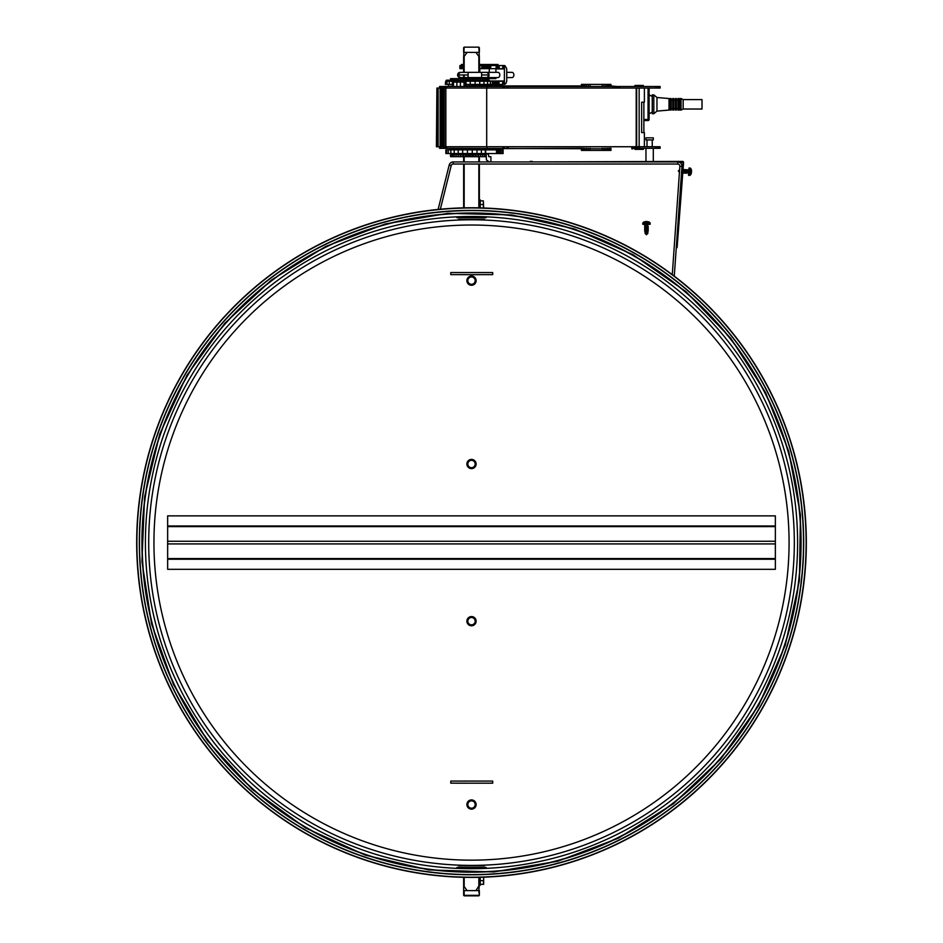 <?xml version="1.0" encoding="UTF-8"?>
<svg xmlns="http://www.w3.org/2000/svg" width="943" height="943" viewBox="0 0 943 943"><rect width="100%" height="100%" fill="white"/><g stroke="black" fill="none" stroke-linecap="round" stroke-linejoin="round"><path stroke-width="1.41" d="M142.134 542.59A329.366 329.366 0 0 0 636.195 827.836A329.366 329.366 0 0 0 636.195 257.345A329.366 329.366 0 0 0 142.134 542.59M145.411 542.59A326.101 326.101 0 0 0 634.556 825.007A326.101 326.101 0 0 0 634.556 260.185A326.101 326.101 0 0 0 145.411 542.59M483.405 877.202L483.665 878.829L483.665 877.19A334.812 334.812 0 0 0 488.25 876.99L494.721 876.601A334.812 334.812 0 0 0 674.28 276.158L681.954 166.416A4.196 4.196 0 0 0 677.769 161.937L453.241 161.937A4.196 4.196 0 0 0 449.174 165.108L438.118 209.44A334.812 334.812 0 0 0 136.735 547.694A334.812 334.812 0 0 0 448.29 876.601L454.762 876.99A334.812 334.812 0 0 0 463.65 877.32L463.65 895.331L463.65 890.616L478.844 890.616L479.362 895.331L464.168 895.331L464.168 890.616M483.405 207.99L483.335 200.859L483.665 207.99A334.812 334.812 0 0 1 488.25 208.191L494.721 208.58A334.812 334.812 0 0 1 672.276 274.649L679.856 166.274A2.098 2.098 0 0 0 677.769 164.023L453.241 164.023A2.098 2.098 0 0 0 451.202 165.614L440.334 209.228A334.812 334.812 0 0 1 448.29 208.58L454.762 208.191A334.812 334.812 0 0 1 463.65 207.861L463.65 164.023M463.65 885.831L467.103 890.616L475.92 890.616L479.209 885.43L478.844 890.616M462.541 72.352A2.617 1.851 -90 0 0 462.53 72.352A2.617 1.851 -90 0 0 462.518 72.352L463.65 72.352L463.65 57.169L467.103 52.384L475.92 52.384L479.362 57.169L479.362 72.352M463.65 74.969L463.65 78.634M463.65 156.691L463.65 161.937M479.362 885.831L479.362 877.32M480.223 207.884L480.223 199.916L479.362 199.916L479.362 207.861L479.362 164.023M479.362 161.937L479.362 156.691M479.362 78.634L479.362 77.585M463.65 57.169L464.168 47.15L478.844 47.15L479.362 57.169M486.175 217.692L456.836 217.692M458.51 219.365L484.502 219.365M456.836 867.489L486.175 867.489M484.502 865.815L458.51 865.815M793.299 450.106A334.812 334.812 0 0 0 230.516 310.153A334.812 334.812 0 0 0 390.708 867.513A334.812 334.812 0 0 0 793.299 450.106A334.812 334.812 0 0 0 230.516 310.153A334.812 334.812 0 0 0 390.708 867.513A334.812 334.812 0 0 0 793.299 450.106M790.776 450.825A332.195 332.195 0 0 0 232.402 311.98A332.195 332.195 0 0 0 391.345 864.967A332.195 332.195 0 0 0 790.776 450.825A332.195 332.195 0 0 0 232.402 311.98A332.195 332.195 0 0 0 391.345 864.967A332.195 332.195 0 0 0 790.776 450.825M167.654 525.958L167.654 515.868L775.358 515.868L775.358 569.313L167.654 569.313L167.654 525.958L775.358 525.958M479.362 895.331L479.362 890.616M464.168 895.85L478.844 895.85L464.168 895.85M478.844 47.15L464.168 47.15L478.844 47.15M479.362 52.384L479.362 47.669M463.65 47.669L463.65 52.384M478.844 52.384L464.168 52.384M479.362 885.265L480.223 885.265L480.223 877.296M483.335 884.322L483.665 878.829L483.665 884.322L480.223 884.322M483.335 880.656L480.223 880.656M483.335 204.525L480.223 204.525M483.335 200.859L480.223 200.859M462.223 781.063L485.362 781.075L462.223 781.063M492.706 781.075L492.706 783.173L486.564 783.197L450.789 783.173L450.789 781.075L492.706 781.075L450.789 781.075M465.606 272.539L485.362 272.551L465.606 272.539M492.706 272.551L492.706 274.649L471.748 274.672L450.789 274.649L450.789 272.551L492.706 272.551L450.789 272.551M471.512 625.787A4.609 4.609 0 0 0 475.496 618.867A4.609 4.609 0 0 0 467.516 618.867A4.609 4.609 0 0 0 471.512 625.787M471.512 624.844A3.666 3.666 0 0 0 474.683 619.339A3.666 3.666 0 0 0 468.329 619.339A3.666 3.666 0 0 0 471.512 624.844L473.622 624.844L475.744 621.178L473.622 617.512L469.39 617.512L467.268 621.178L469.39 624.844L471.512 624.844M471.512 468.624A4.609 4.609 0 0 0 475.496 461.705A4.609 4.609 0 0 0 467.516 461.705A4.609 4.609 0 0 0 471.512 468.624M471.512 467.681A3.666 3.666 0 0 0 474.683 462.176A3.666 3.666 0 0 0 468.329 462.176A3.666 3.666 0 0 0 471.512 467.681L473.622 467.681L475.744 464.003L473.622 460.337L469.39 460.337L467.268 464.003L469.39 467.681L471.512 467.681M476.121 804.532A4.609 4.609 0 0 0 469.201 800.548A4.609 4.609 0 0 0 469.201 808.528A4.609 4.609 0 0 0 476.121 804.532M475.178 804.532A3.666 3.666 0 0 0 469.673 801.361A3.666 3.666 0 0 0 469.673 807.715A3.666 3.666 0 0 0 475.178 804.532L475.178 802.422L471.512 800.301L467.846 802.422L467.846 806.654L471.512 808.776L475.178 806.654L475.178 804.532M476.121 280.649A4.609 4.609 0 0 0 469.201 276.653A4.609 4.609 0 0 0 469.201 284.645A4.609 4.609 0 0 0 476.121 280.649M475.178 280.649A3.666 3.666 0 0 0 469.673 277.466A3.666 3.666 0 0 0 469.673 283.819A3.666 3.666 0 0 0 475.178 280.649L475.178 278.527L471.512 276.417L467.846 278.527L467.846 282.77L471.512 284.88L475.178 282.77L475.178 280.649M689.875 175.422L688.52 175.327L689.027 168.007L690.382 168.102L689.875 175.422L691.078 174.207M691.408 173.052L691.573 170.659M691.408 169.469L690.382 168.102M681.718 171.166L681.848 173.017L681.718 171.166M682.355 172.604L682.107 169.363M682.98 172.652L683.463 169.457L682.873 172.652M682.308 172.604L682.272 169.375M684.347 172.746L684.818 169.551L684.347 172.746L683.38 173.123L683.463 169.457M683.663 172.699L683.628 169.469M685.702 172.84L686.186 169.646L685.702 172.84L684.736 173.217L684.818 169.551M685.019 172.793L684.995 169.563M687.058 172.934L687.541 169.74L687.058 172.934L686.091 173.312L686.186 169.646M686.386 172.887L686.351 169.657M687.93 170.212L687.742 172.982L688.414 173.029L688.614 170.259L687.541 169.74M687.742 172.982L687.706 169.752M679.608 169.799L678.323 170.931L679.608 172.416M679.608 169.881L678.748 170.577L679.538 170.848M678.689 171.343L679.443 172.145M678.748 170.577L679.538 170.801M650.14 222.925L650.14 224.293L642.808 224.293L642.808 222.925L650.14 222.925L648.843 221.805M647.664 221.57L645.271 221.57M644.093 221.805L642.808 222.925M646.474 231.353L644.635 231.106L646.474 231.353M647.865 229.998L644.635 229.738L647.865 229.998L648.301 230.929L644.635 231.106M647.865 230.681L644.635 230.929M647.865 228.63L644.635 228.383L647.865 228.63L648.301 229.573L644.635 229.738M647.865 229.314L644.635 229.573M647.865 227.275L644.635 227.015L647.865 227.275L648.301 228.206L644.635 228.383M647.865 227.947L644.635 228.206M647.865 225.907L644.635 225.648L647.865 225.907L648.301 226.85L644.635 227.015M647.865 226.591L644.635 226.85M645.083 225.224L647.865 225.224L647.865 224.552L645.083 224.552L644.635 225.648M647.865 225.224L644.635 225.483M645.083 231.353L645.083 233.381L646.462 234.772L647.865 233.381L646.344 233.381L646.474 232.662A46.278 2.923 -80 0 0 646.615 231.813L645.083 233.381L646.085 234.371L646.344 233.381M646.851 234.371L647.865 233.381L647.865 231.353M646.615 231.813L645.366 232.461M646.085 234.371L646.474 232.461M487.095 77.585A2.617 1.851 -90 0 0 487.201 77.585L489.052 74.969L487.201 72.352L497.939 72.352A2.617 1.851 90 0 1 499.802 74.969A2.617 1.851 90 0 1 497.939 77.585L487.201 77.585A2.617 1.851 -90 0 0 489.052 74.969A2.617 1.851 -90 0 0 487.201 72.352L487.201 72.352A2.617 1.851 -90 0 0 487.095 72.352M490.372 84.398L490.372 85.966M452.935 85.966L447.937 86.497M469.414 80.202L469.414 78.634L450.554 78.634L450.554 80.202L446.322 80.202L446.322 81.251M488.038 80.202L488.038 78.634L482.745 78.634L482.745 80.202L482.745 78.634L469.414 78.634M480.647 80.202L480.647 78.634M480.494 80.202L480.494 78.634M478.443 80.202L478.443 78.634M477.971 80.202L477.971 78.634M476.026 80.202L476.026 78.634M475.248 80.202L475.248 78.634M473.445 80.202L473.445 78.634M472.36 80.202L472.36 78.634M470.769 80.202L470.769 78.634M479.763 72.352L479.763 68.674L504.328 68.674L504.328 65.538L504.976 65.656L506.721 68.674L506.721 81.251L505.849 83.644L504.505 84.398L504.364 81.251L489.276 81.251L489.276 80.202L450.789 80.202L450.789 78.634M456.07 80.202L456.07 78.634M468.058 80.202L468.058 78.634M466.455 80.202L466.455 78.634M465.382 80.202L465.382 78.634M463.591 80.202L463.591 78.634M462.801 80.202L462.801 78.634M460.856 80.202L460.856 78.634M460.384 80.202L460.384 78.634M458.322 80.202L458.322 78.634M458.18 80.202L458.18 78.634M454.149 80.202L454.149 78.634M452.605 80.202L452.605 78.634M451.473 80.202L451.473 78.634M488.038 78.634L495.912 78.634L495.912 77.585M488.274 78.634L488.274 80.202L488.274 78.634M487.354 80.202L487.354 78.634M486.223 80.202L486.223 78.634M484.667 80.202L484.667 78.634M504.364 81.251L504.422 68.721L495.912 68.686L495.912 72.352M489.287 77.585L489.287 78.634M479.763 68.674L479.716 72.352M479.716 77.585L479.716 78.634M479.633 78.634L479.633 77.585M479.633 72.352L479.633 68.674M479.763 77.585L479.763 78.634M504.364 68.686L504.328 65.538L479.787 65.538L479.787 72.352M479.787 77.585L479.787 78.634M489.276 65.538L489.287 72.352M479.527 78.634L479.527 77.585M479.527 72.352L479.527 68.674M479.398 78.634L479.398 77.585M479.398 72.352L479.398 68.674M463.65 65.538L459.889 65.538L459.889 68.674L463.65 68.674M498.01 65.538L498.01 64.489L479.362 64.489M489.629 65.538L489.629 64.489M489.193 65.538L489.193 64.489M488.698 65.538L488.698 64.489M488.168 65.538L488.168 64.489M487.625 65.538L487.625 64.489M487.071 65.538L487.071 64.489M486.553 65.538L486.553 64.489M486.081 65.538L486.081 64.489M485.669 65.538L485.669 64.489M485.339 65.538L485.339 64.489M485.103 65.538L485.103 64.489M484.961 65.538L484.961 64.489L484.938 65.538M484.619 65.538L484.619 64.489M483.075 65.538L483.075 64.489M480.895 65.538L480.895 64.489M463.65 64.489L461.457 64.489L461.457 65.538M463.284 65.538L463.284 64.489M462.777 68.674L462.789 64.489M462.353 65.538L462.353 64.489M461.987 68.674L461.987 64.489M461.705 65.538L461.705 64.489M461.528 65.538L461.528 64.489M503.126 68.674L503.126 65.538M503.043 68.674L503.043 65.538M502.937 68.674L502.937 65.538M502.831 68.674L502.831 65.538M502.713 68.674L502.713 65.538M499.224 68.674L499.224 65.538M499.106 68.674L499.106 65.538M499 68.674L499 65.538M498.906 68.674L498.906 65.538M498.293 68.674L498.293 65.538M497.904 68.674L497.904 65.538M497.48 68.674L497.48 65.538M497.032 68.674L497.032 65.538M496.584 68.674L496.584 65.538M496.148 68.674L496.148 65.538M490.725 68.674L490.725 65.538M490.054 68.674L490.054 65.538M488.439 68.674L488.439 65.538M487.578 68.674L487.578 65.538M486.718 68.674L486.718 65.538M485.893 68.674L485.893 65.538M485.15 68.674L485.15 65.538M484.502 68.674L484.502 65.538M483.983 68.674L483.983 65.538M483.606 68.674L483.606 65.538M483.405 68.674L483.405 65.538M483.37 68.674L483.37 65.538M483.146 68.674L483.146 65.538M481.743 68.674L481.743 65.538M463.614 68.674L463.614 65.538M461.292 68.674L461.292 65.538M460.714 68.674L460.714 65.538M460.278 68.674L460.278 65.538M459.995 68.674L459.995 65.538M481.649 74.969C481.649 78.34 481.649 78.34 481.649 74.969C481.649 71.597 481.649 71.597 481.649 74.969L489.052 74.969M489.146 81.251L489.146 80.202M488.25 81.251L488.25 80.202M486.635 81.251L486.635 80.202M484.36 81.251L484.36 80.202M481.508 81.251L481.508 80.202M478.184 81.251L478.184 80.202M474.529 81.251L474.529 80.202M470.675 81.251L470.675 80.202M466.761 81.251L466.761 80.202M462.966 81.251L462.966 80.202M459.406 81.251L459.406 80.202M456.235 81.251L456.235 80.202M452.015 81.251L452.015 80.202M451.343 81.251L451.343 80.202M502.666 81.251L502.666 84.398L504.293 84.398L504.293 81.251L446.994 81.251L447.006 80.202M445.662 81.251L445.332 84.398L445.662 81.251L446.994 81.251L446.994 84.398L449.269 84.398L449.269 81.251M449.269 84.398L452.935 84.398M452.369 81.251L452.369 84.398M445.662 84.398L446.994 84.398M502.772 81.251L502.772 84.398M502.89 81.251L502.89 84.398M502.984 81.251L502.984 84.398M503.079 81.251L503.079 84.398M456.2 81.251L456.2 82.088M460.573 81.251L461.115 81.923L458.758 81.982L462.942 82.088M465.312 81.251L465.312 82.088M466.042 84.398L502.666 84.398M470.227 81.251L470.227 84.398M475.107 81.251L475.107 84.398M479.751 81.251L479.751 84.398M483.959 81.251L483.959 84.398M487.566 81.251L487.566 84.398M490.407 81.251L490.407 84.398M492.376 81.251L492.376 84.398M492.623 81.251L492.623 84.398M493.059 81.251L493.059 84.398M493.672 81.251L493.672 84.398M494.427 81.251L494.427 84.398M495.311 81.251L495.311 84.398M496.277 81.251L496.277 84.398M497.279 81.251L497.279 84.398M498.293 81.251L498.293 84.398M499.036 81.251L499.036 84.398M506.721 73.695A5.234 3.701 90 0 1 506.721 76.242M504.422 81.216L489.276 81.216L504.387 81.239M489.276 81.181L504.47 81.145L489.276 81.145M489.276 81.098L504.493 81.098M489.276 81.051L504.493 81.051M489.276 81.004L504.505 81.004M495.912 68.933L504.505 68.933M495.912 68.886L504.493 68.886M495.912 68.839L504.493 68.839M495.912 68.792L504.47 68.792L495.912 68.756M504.387 68.698L495.912 68.698L504.422 68.721M461.115 81.699L462.424 81.699L461.115 81.746M461.115 81.876L462.082 81.876M460.585 81.746L459.618 81.876L460.585 81.876M634.957 86.497L634.957 85.448L643.338 85.448L643.338 86.497M643.338 148.31L643.338 149.359L634.957 149.359L634.957 148.31M493.507 86.497L493.507 85.448L501.888 85.448L501.888 86.497L501.888 85.448M652.25 96.445L649.102 94.878M653.817 94.878L653.817 113.738L652.25 113.738L652.25 94.878L653.817 94.878L656.965 97.494L656.965 111.109L653.817 113.738M656.965 97.494L669.011 98.543L669.011 110.072L656.965 111.109M683.156 99.593L702.016 99.593L702.016 109.023L683.156 109.023L683.156 99.593L681.058 98.543L681.058 110.072L680.021 110.072L680.021 98.543L681.058 98.543M680.021 100.111L678.972 100.111M670.06 100.111L669.011 100.111M671.11 98.543L671.11 110.072L670.06 110.072L670.06 98.543L671.11 98.543M672.677 100.111L671.11 100.111M673.726 98.543L673.726 110.072L672.677 110.072L672.677 98.543L673.726 98.543M675.306 100.111L673.726 100.111M676.343 98.543L676.343 110.072L675.306 110.072L675.306 98.543L676.343 98.543M610.97 85.966L617.146 86.497M677.923 100.111L676.343 100.111M678.972 98.543L678.972 110.072L677.923 110.072L677.923 98.543L678.972 98.543M452.935 82.088L452.935 86.497L452.935 82.088L466.042 82.088L466.042 85.966L466.042 82.088M465.229 86.497L465.229 82.088M465.17 86.497L465.17 82.088M465.064 86.497L465.064 82.088M464.911 86.497L464.911 82.088M464.722 86.497L464.722 82.088M464.51 86.497L464.51 82.088M464.274 86.497L464.274 82.088M464.039 86.497L464.039 82.088M460.408 86.497L460.408 82.088M456.872 86.497L456.872 82.088M453.489 86.497L453.489 82.088M453.288 86.497L453.288 82.088M453.135 86.497L453.135 82.088M453.017 86.497L453.017 82.088M649.102 88.064L649.102 119.502A1.049 1.049 0 0 1 648.053 120.539L643.869 120.539M436.904 88.064L436.409 146.743L636.608 146.743L636.56 148.31L655.915 148.31L655.915 146.743L639.154 146.743L639.154 88.064L436.904 88.064L436.904 146.743M639.154 88.064L660.112 88.064L660.112 86.497L439.556 86.497L439.556 88.064M581.418 148.31L581.418 150.408L610.97 150.408L610.97 148.31M604.05 148.31L604.05 150.408M602.223 148.31L602.223 150.408M605.807 148.31L605.807 150.408M607.398 148.31L607.398 150.408M608.765 148.31L608.765 150.408M609.85 148.31L609.85 150.408M610.592 148.31L610.592 150.408M581.796 148.31L581.796 150.408M582.538 148.31L582.538 150.408M583.623 148.31L583.623 150.408M584.99 148.31L584.99 150.408M586.581 148.31L586.581 150.408M588.326 148.31L588.326 150.408M590.165 148.31L590.165 150.408M610.97 86.497L610.97 84.398L581.418 84.398L581.418 86.497M610.592 86.497L610.592 84.398M609.85 86.497L609.85 84.398M608.765 86.497L608.765 84.398M607.398 86.497L607.398 84.398M605.807 86.497L605.807 84.398M604.05 86.497L604.05 84.398M602.223 86.497L602.223 84.398M590.165 86.497L590.165 84.398M588.326 86.497L588.326 84.398M586.581 86.497L586.581 84.398M584.99 86.497L584.99 84.398M583.623 86.497L583.623 84.398M582.538 86.497L582.538 84.398M581.796 86.497L581.796 84.398M659.251 148.31L659.251 146.743L660.112 146.743L660.112 148.31L655.915 148.31M631.822 146.743L631.822 148.31L636.56 148.31M610.97 148.829L439.556 148.31L439.556 146.743M644.387 88.064L644.387 102.209L641.664 102.209L641.664 132.598L644.387 132.598L644.387 146.743M659.251 146.743L655.915 146.743M631.822 148.829L632.871 148.829M450.554 149.878L450.554 148.829L581.277 148.31M581.418 85.966L501.888 85.966M493.507 85.448L465.429 85.966M632.529 146.743L632.529 148.31M633.225 146.743L633.225 148.31M633.861 146.743L633.861 148.31M634.415 146.743L634.415 148.31M634.863 146.743L634.863 148.31M635.205 146.743L635.205 148.31M635.417 146.743L635.417 148.31M635.488 146.743L635.488 148.31M635.558 146.743L635.558 148.31M635.759 146.743L635.759 148.31M636.101 146.743L636.101 148.31M637.114 146.743L637.114 148.31M637.751 146.743L637.751 148.31M638.435 146.743L638.435 148.31M636.608 88.064L636.608 146.743L639.154 146.743L639.154 148.31M657.837 148.31L657.837 146.743M508.218 148.31L508.218 146.743M507.888 148.31L507.888 146.743M507.57 148.31L507.57 146.743M507.287 148.31L507.287 146.743M507.039 148.31L507.039 146.743M506.851 148.31L506.851 146.743M504.293 148.31L504.293 146.743M504.092 148.31L504.092 146.743M503.857 148.31L503.857 146.743M503.562 148.31L503.562 146.743M503.244 148.31L503.244 146.743M502.914 148.31L502.914 146.743M486.989 148.31L486.989 146.743M446.534 148.31L446.534 146.743M445.426 148.31L445.426 146.743M444.459 148.31L444.459 146.743M443.705 148.31L443.705 146.743M443.186 148.31L443.186 146.743M441.253 148.31L441.253 146.743M440.039 148.31L440.039 146.743M659.251 88.064L659.251 86.497M657.837 88.064L657.837 86.497M655.915 88.064L655.915 86.497M619.763 88.064L619.763 86.497M619.056 88.064L619.056 86.497M618.36 88.064L618.36 86.497M617.736 88.064L617.736 86.497M617.17 88.064L617.17 86.497M616.722 88.064L616.722 86.497M616.38 88.064L616.38 86.497M616.168 88.064L616.168 86.497M616.097 88.064L616.097 86.497M616.027 88.064L616.027 86.497M615.826 88.064L615.826 86.497M615.484 88.064L615.484 86.497M615.025 88.064L615.025 86.497M614.471 88.064L614.471 86.497M613.834 88.064L613.834 86.497M613.15 88.064L613.15 86.497M612.431 88.064L612.431 86.497M508.218 88.064L508.218 86.497M507.888 88.064L507.888 86.497M507.57 88.064L507.57 86.497M507.287 88.064L507.287 86.497M507.039 88.064L507.039 86.497M506.851 88.064L506.851 86.497M504.293 88.064L504.293 86.497M504.092 88.064L504.092 86.497M503.857 88.064L503.857 86.497M503.562 88.064L503.562 86.497M503.244 88.064L503.244 86.497M502.914 88.064L502.914 86.497M486.989 88.064L486.989 86.497M446.534 88.064L446.534 86.497M445.426 88.064L445.426 86.497M444.459 88.064L444.459 86.497M443.705 88.064L443.705 86.497M443.186 88.064L443.186 86.497M441.253 88.064L441.253 86.497M440.039 88.064L440.039 86.497M636.666 146.743L636.666 88.064M636.525 146.743L636.525 88.064M636.431 146.743L636.431 88.064M636.313 146.743L636.313 88.064M636.195 146.743L636.195 88.064M486.706 146.743L486.706 88.064M445.839 146.743L445.839 88.064M444.294 146.743L444.294 88.064M442.892 146.743L442.892 88.064M441.701 146.743L441.701 88.064M440.77 146.743L440.77 88.064M440.133 146.743L440.133 88.064M438.153 146.743L438.153 88.064M460.231 77.585A2.617 2.617 0 0 0 460.243 77.585A2.617 2.617 0 0 1 457.603 74.969A2.617 2.617 0 0 1 460.231 72.352A2.617 2.617 0 0 0 460.231 72.352L457.614 74.969L460.231 77.585L468.082 77.585L468.082 72.352L460.891 72.352M468.082 72.352L481.602 72.352L481.602 77.585L468.082 77.585M488.274 149.878L488.274 148.829M469.414 156.691L469.414 154.593L456.082 154.593L456.07 156.691L456.082 154.593L452.605 154.593L452.605 156.691L486.175 156.691M486.175 154.593L469.414 154.593M489.323 161.937L486.411 159.992L486.175 153.544M486.706 153.544L488.439 154.475L488.792 156.691L490.89 156.691L490.89 161.937M450.554 156.691L450.554 154.593L450.554 156.691L452.605 156.691M503.02 149.878L445.886 149.878L445.886 153.544L503.102 153.544L503.102 149.878L503.02 153.544M450.554 154.593L452.605 154.593M450.778 154.593L450.778 156.691M451.473 154.593L451.473 156.691M454.161 154.593L454.161 156.691M458.18 154.593L458.18 156.691M458.333 154.593L458.333 156.691M460.384 154.593L460.384 156.691M460.844 154.593L460.844 156.691M462.801 154.593L462.801 156.691M463.579 154.593L463.579 156.691M465.37 154.593L465.37 156.691M466.467 154.593L466.467 156.691M468.058 154.593L468.058 156.691M482.745 154.593L482.745 156.691M470.769 154.593L470.769 156.691M472.372 154.593L472.372 156.691M473.445 154.593L473.445 156.691M475.237 154.593L475.237 156.691M476.026 154.593L476.026 156.691M477.971 154.593L477.971 156.691M478.443 154.593L478.443 156.691M480.494 154.593L480.494 156.691M480.647 154.593L480.647 156.691M484.678 154.593L484.678 156.691M496.749 149.878L496.749 153.544M496.513 149.878L496.513 153.544M497.267 149.878L497.267 153.544M498.093 149.878L498.093 153.544M499.224 149.878L499.224 153.544M500.556 149.878L500.556 153.544M500.922 149.878L500.922 153.544M502.466 149.878L502.466 153.544M502.855 149.878L502.855 153.544M446.593 149.878L446.593 153.544M448.267 149.878L448.267 153.544M450.837 149.878L450.837 153.544M454.196 149.878L454.196 153.544M458.192 149.878L458.192 153.544M462.671 149.878L462.671 153.544M467.422 149.878L467.422 153.544M472.266 149.878L472.266 153.544M476.993 149.878L476.993 153.544M481.39 149.878L481.39 153.544M485.291 149.878L485.291 153.544M485.692 149.878L485.692 153.544M462.518 77.585A2.617 1.851 -90 0 0 462.53 77.585A2.617 1.851 -90 0 0 462.541 77.585L463.65 77.585M506.721 72.352L512.025 72.352A2.617 1.851 90 0 1 513.876 74.969A2.617 1.851 90 0 1 512.025 77.585L506.721 77.585M532.276 161.937L682.543 161.406A1.049 1.049 0 0 1 683.581 162.526L677.769 161.937L677.769 164.023M532.276 161.406L530.178 161.406M653.299 139.929L645.967 139.929L645.967 137.831L653.299 137.831L653.299 139.929M652.25 146.743L652.25 139.929M653.299 161.406L653.299 148.31M683.062 162.491L677.109 247.585L683.581 162.526M794.324 542.59A322.812 322.812 0 0 1 310.106 822.155A322.812 322.812 0 0 1 310.106 263.026A322.812 322.812 0 0 1 794.324 542.59M789.079 542.59A317.579 317.579 0 0 1 312.722 817.616A317.579 317.579 0 0 1 312.722 267.564A317.579 317.579 0 0 1 789.079 542.59M451.202 165.614L449.174 165.108M453.241 164.023L453.241 161.937M679.856 166.274L681.954 166.416M464.168 885.831L464.168 877.332M464.168 207.849L464.168 164.023M464.168 161.937L464.168 156.691M464.168 78.634L464.168 74.969M464.168 72.352L464.168 57.169M478.844 57.169L478.844 72.352M478.844 77.585L478.844 78.634M478.844 156.691L478.844 161.937M478.844 164.023L478.844 207.849M478.844 877.332L478.844 885.831M793.11 450.165A334.624 334.624 0 0 0 230.658 310.294A334.624 334.624 0 0 0 390.756 867.324A334.624 334.624 0 0 0 793.11 450.165M790.599 450.884A332.007 332.007 0 0 0 232.544 312.109A332.007 332.007 0 0 0 391.392 864.79A332.007 332.007 0 0 0 790.599 450.884M788.265 451.556A329.579 329.579 0 0 0 234.288 313.795A329.579 329.579 0 0 0 391.97 862.432A329.579 329.579 0 0 0 788.265 451.556M167.654 526.63L775.358 526.63M167.654 541.258L775.358 541.258M167.654 543.922L775.358 543.922M167.654 558.551L775.358 558.551M167.654 559.223L775.358 559.223M648.053 120.539L648.053 119.502L643.869 119.502M649.102 119.502L648.053 119.502L648.053 88.064M457.614 74.969L468.082 74.969M788.761 451.402L765.551 392.559L730.79 338.301L685.962 291.646L633.024 254.693L574.181 228.854L511.743 214.945L448.031 213.33L385.322 223.951L325.806 246.394L271.596 279.906L224.682 323.39L186.891 375.373L159.791 433.969L144.597 496.855L141.933 561.238L151.54 623.771L173.429 684.441L207.484 740.715L252.194 789.315L305.556 827.954L365.224 855.124L428.77 869.918L493.731 871.945L557.702 861.242L618.337 838.233L673.42 803.742L720.841 758.938L758.679 705.388L785.283 645.118L799.405 580.605L800.442 514.843L788.761 451.402M684.535 169.976L683.852 169.929M685.891 170.07L685.219 170.023M687.258 170.164L686.575 170.117M645.083 229.998L645.083 230.681M645.083 228.63L645.083 229.314M645.083 227.275L645.083 227.947M645.083 225.907L645.083 226.591M448.455 84.398L448.455 85.966M481.649 77.585L487.201 77.585M481.649 72.352L487.201 72.352M643.869 102.209L643.869 132.598M652.25 112.158L649.102 113.738M683.156 109.023L681.058 110.072M680.021 108.492L678.972 108.492M670.06 108.492L669.011 108.492M672.677 108.492L671.11 108.492M675.306 108.492L673.726 108.492M677.923 108.492L676.343 108.492M451.603 154.593L451.603 153.544M647.016 146.743L647.016 139.929M645.967 161.406L645.967 148.31"/></g></svg>
